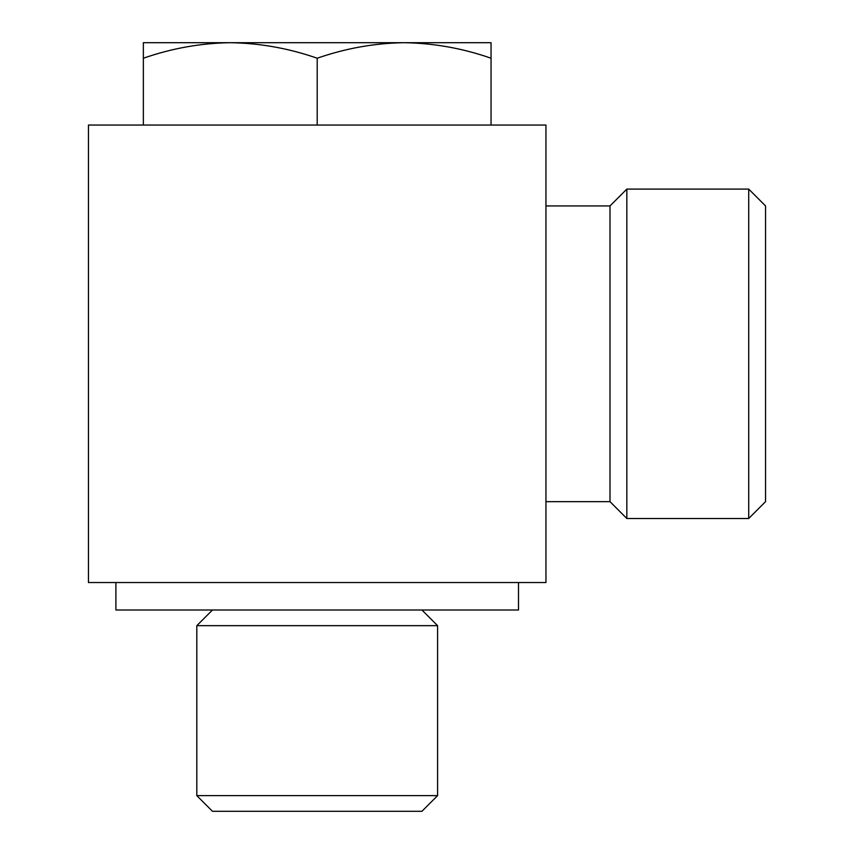 <?xml version="1.0" encoding="UTF-8"?>
<svg xmlns="http://www.w3.org/2000/svg" width="854" height="854" viewBox="0 0 854 854"><rect width="100%" height="100%" fill="white"/><g stroke="black" fill="none" stroke-linecap="round" stroke-linejoin="round"><path stroke-width="1.28" d="M196.815 795.64L212.475 811.3L421.919 811.3L437.59 795.64L437.59 625.662L196.815 625.662L196.815 795.64L437.59 795.64M212.475 610.002L196.815 625.662M115.898 582.545L115.898 610.002L518.495 610.002L518.495 582.545M88.453 582.545L88.453 125.047L545.952 125.047L545.952 582.545L88.453 582.545M545.952 205.931L610.002 205.931L610.002 501.661L626.836 518.495L748.712 518.495L748.712 189.097L765.547 205.931L765.547 501.661L748.712 518.495M610.002 205.931L626.836 189.097L626.836 518.495M626.836 189.097L748.712 189.097M143.355 58.232L143.355 42.7L230.27 42.7C200.733 43.148 171.75 48.326 143.355 58.232L143.355 125.047M317.197 58.232C288.812 48.315 259.84 43.138 230.27 42.7L404.123 42.7C374.575 43.148 345.603 48.326 317.197 58.232L317.197 125.047M491.05 58.232C462.665 48.315 433.693 43.138 404.123 42.7L491.05 42.7L491.05 125.047M421.919 610.002L437.59 625.662M545.952 501.661L610.002 501.661"/></g></svg>
